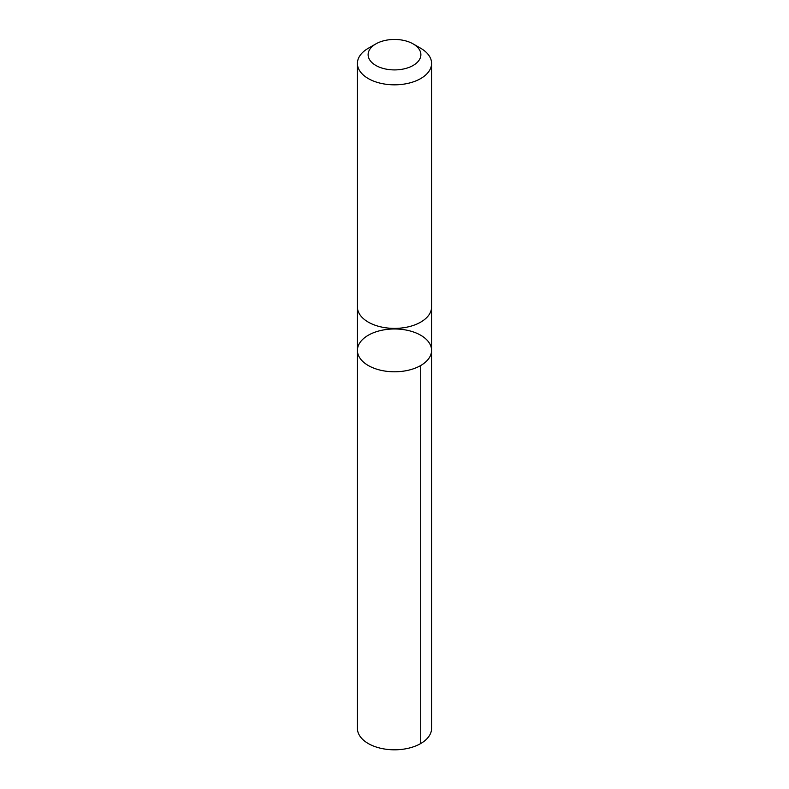 <?xml version="1.0" encoding="UTF-8"?>
<svg xmlns="http://www.w3.org/2000/svg" width="789" height="789" viewBox="0 0 789 789"><rect width="100%" height="100%" fill="white"/><g stroke="black" fill="none" stroke-linecap="round" stroke-linejoin="round"><path stroke-width="1.18" d="M419.245 334.437A37.073 21.402 180 0 1 431.573 350.375A37.073 21.402 180 0 1 394.5 371.787A37.073 21.402 180 0 1 357.427 350.375A37.073 21.402 180 0 1 379.381 330.838A37.073 21.402 180 0 1 419.245 334.437M357.417 728.395A37.083 21.411 0 0 0 369.745 744.343A37.083 21.411 0 0 0 409.619 747.942A37.083 21.411 0 0 0 431.583 728.395L431.573 350.375A37.073 21.402 180 0 1 394.5 371.787A37.073 21.402 180 0 1 357.427 350.375L357.417 728.395M375.85 43.908L368.276 48.277A37.083 21.411 0 0 0 357.417 63.416L357.417 306.98A37.083 21.411 0 0 0 369.745 322.918A37.083 21.411 0 0 0 409.619 326.528A37.083 21.411 0 0 0 431.583 306.98L431.583 63.416A37.083 21.411 0 0 0 420.724 48.277L413.15 43.908A26.372 15.228 0 0 0 375.85 43.908A26.372 15.228 0 0 0 376.895 66.02A26.372 15.228 0 0 0 413.653 65.152A26.372 15.228 0 0 0 413.15 43.908M357.417 63.416A37.083 21.411 0 0 0 369.745 79.364A37.083 21.411 0 0 0 409.619 82.963A37.083 21.411 0 0 0 431.583 63.416M420.724 743.534L420.715 365.514M357.427 307.414L357.427 350.375M431.573 307.414L431.573 350.375"/></g></svg>
